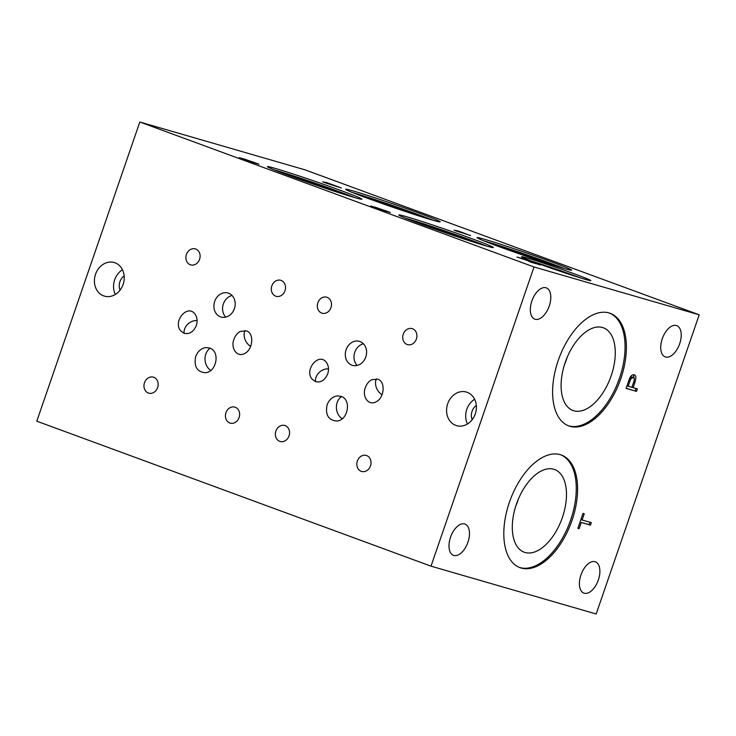 <?xml version="1.0" encoding="UTF-8"?>
<svg xmlns="http://www.w3.org/2000/svg" width="736" height="736" viewBox="0 0 736 736"><rect width="100%" height="100%" fill="white"/><g stroke="black" fill="none" stroke-linecap="round" stroke-linejoin="round"><path stroke-width="1.1" d="M324.926 182.657L332.58 185.076L322.653 181.902L326.646 182.556L341.403 187.984L324.916 182.73M139.822 122.01L534.023 266.984L699.2 314.806L596.178 613.99L431.002 566.168L36.8 421.194L139.822 122.01L304.998 169.832L699.2 314.806M470.589 235.492L454.057 230.23L458.04 230.874L470.562 235.594M252.926 161.975L258.934 164.183L248.501 161.166L240.037 157.844L244.453 159.298C242.917 158.7 242.77 158.58 244.002 158.93L252.899 162.067M239.274 157.67L239.982 158.01M244.435 159.353L244.453 159.298C242.917 158.7 242.77 158.58 244.002 158.93L243.947 159.096M384.33 210.303L390.338 212.511L379.905 209.493L371.432 206.172L375.857 207.626C374.32 207.028 374.173 206.899 375.406 207.258L384.302 210.386M370.677 205.997L371.376 206.328M375.838 207.681L375.857 207.626C374.32 207.028 374.173 206.899 375.406 207.258L375.351 207.423M540.454 264.859L532.027 262.577L528.89 261.427L533.324 262.356L516.966 257.039L527.399 260.056L520.674 258.272L540.399 265.006M498.254 246.348A49.984 1.61 -161 0 1 477.066 237.618A49.984 1.61 -161 0 1 502.182 244.775A49.984 1.61 -161 0 1 550.408 261.446A49.984 1.61 -161 0 1 571.596 270.167A49.984 1.61 -161 0 1 546.48 263.019A49.984 1.61 -161 0 1 498.254 246.348M366.85 198.021A49.984 1.61 -161 0 1 345.662 189.299A49.984 1.61 -161 0 1 370.788 196.448A49.984 1.61 -161 0 1 419.014 213.118A49.984 1.61 -161 0 1 440.192 221.849A49.984 1.61 -161 0 1 415.076 214.691A49.984 1.61 -161 0 1 366.85 198.021M288.604 175.37A49.984 1.61 -161 0 1 267.426 166.649A49.984 1.61 -161 0 1 292.542 173.797A49.984 1.61 -161 0 1 340.768 190.468A49.984 1.61 -161 0 1 361.946 199.198A49.984 1.61 -161 0 1 336.83 192.041A49.984 1.61 -161 0 1 288.604 175.37M420.008 223.698A49.984 1.61 -161 0 1 398.82 214.967A49.984 1.61 -161 0 1 423.945 222.125A49.984 1.61 -161 0 1 472.172 238.795A49.984 1.61 -161 0 1 493.35 247.517A49.984 1.61 -161 0 1 468.234 240.368A49.984 1.61 -161 0 1 420.008 223.698M537.041 263.129A36.662 1.178 -161 0 1 521.502 256.735A36.662 1.178 -161 0 1 539.93 261.979A36.662 1.178 -161 0 1 575.294 274.206A36.662 1.178 -161 0 1 590.824 280.6A36.662 1.178 -161 0 1 572.406 275.356A36.662 1.178 -161 0 1 537.041 263.129M456.329 230.975L463.984 233.395L456.302 231.058M242.245 158.645L250.792 161.662L241.675 158.654M246.146 159.721L255.613 163.061L245.548 159.74M373.649 206.972L382.196 209.99L373.069 206.982M377.55 208.049L387.016 211.388L376.952 208.067M628.167 386.216L631.893 387.302L633.576 382.416C634.616 379.298 634.496 377.623 633.208 377.402L630.724 379.077L628.167 386.216L626.962 385.774M632.104 376.998L633.319 377.439L631.893 376.915L629.418 378.589M636.502 391.386L626.069 388.369L629.62 378.387C630.844 375.673 632.325 374.486 634.055 374.817C636.106 375.066 636.355 377.724 634.8 382.803L633.126 387.66L637.367 388.884L636.502 391.386L626.097 388.277M636.014 388.498L635.186 390.908M633.126 387.66L631.92 387.21M633.512 374.734L634.266 379.638M534.023 266.984L431.002 566.168M665.546 357.006A16.661 9.034 -69.8 0 1 665.215 356.905A16.661 9.034 -69.8 0 1 662.382 338.44A16.661 9.034 -69.8 0 1 676.393 325.514A16.661 9.034 -69.8 0 1 676.724 325.625A16.661 9.034 -69.8 0 1 679.558 344.08A16.661 9.034 -69.8 0 1 665.546 357.006M584.218 593.207A16.661 9.034 -69.8 0 1 583.887 593.096A16.661 9.034 -69.8 0 1 581.054 574.641A16.661 9.034 -69.8 0 1 595.065 561.715A16.661 9.034 -69.8 0 1 595.387 561.826A16.661 9.034 -69.8 0 1 598.23 580.281A16.661 9.034 -69.8 0 1 584.218 593.207M453.808 555.459A16.661 9.034 -69.8 0 1 453.477 555.349A16.661 9.034 -69.8 0 1 450.644 536.894A16.661 9.034 -69.8 0 1 464.655 523.968A16.661 9.034 -69.8 0 1 464.986 524.069A16.661 9.034 -69.8 0 1 467.82 542.533A16.661 9.034 -69.8 0 1 453.808 555.459M535.136 319.258A16.661 9.034 -69.8 0 1 534.814 319.148A16.661 9.034 -69.8 0 1 531.972 300.693A16.661 9.034 -69.8 0 1 545.983 287.767A16.661 9.034 -69.8 0 1 546.314 287.877A16.661 9.034 -69.8 0 1 549.148 306.332A16.661 9.034 -69.8 0 1 535.136 319.258M521.18 568.036A59.984 32.522 -69.8 0 1 519.993 567.649A59.984 32.522 -69.8 0 1 509.781 501.198A59.984 32.522 -69.8 0 1 560.225 454.655A59.984 32.522 -69.8 0 1 561.402 455.05A59.984 32.522 -69.8 0 1 571.624 521.493A59.984 32.522 -69.8 0 1 521.18 568.036M569.977 426.319A59.984 32.522 -69.8 0 1 568.799 425.923A59.984 32.522 -69.8 0 1 558.578 359.481A59.984 32.522 -69.8 0 1 609.022 312.938A59.984 32.522 -69.8 0 1 610.208 313.324A59.984 32.522 -69.8 0 1 620.42 379.776A59.984 32.522 -69.8 0 1 569.977 426.319M591.302 522.643L590.447 525.145L581.247 522.486L579.103 528.706L577.87 528.347L583.022 513.369L584.255 513.728L582.102 519.975L591.302 522.643M589.959 522.256L589.131 524.667L581.247 522.486M590.447 525.145L589.131 524.667M582.102 519.975L580.906 519.533M579.103 528.706L577.898 528.264M476.33 405.407A10.828 9.09 -73.9 0 0 472.19 419.686M474.628 399.262A17.498 14.692 -73.9 0 0 467.47 423.973M455.796 425.38A17.498 14.692 106.1 0 1 447.525 404.266A17.498 14.692 106.1 0 1 466.348 392.04A17.498 14.692 106.1 0 1 467.176 392.316A17.498 14.692 106.1 0 1 475.447 413.43A17.498 14.692 106.1 0 1 456.624 425.656A17.498 14.692 106.1 0 1 455.796 425.38M124.172 275.899A10.828 9.09 -73.9 0 0 120.042 290.177M122.47 269.744A17.498 14.692 -73.9 0 0 115.322 294.464M103.638 295.872A17.498 14.692 106.1 0 1 95.376 274.758A17.498 14.692 106.1 0 1 114.2 262.531A17.498 14.692 106.1 0 1 115.028 262.807A17.498 14.692 106.1 0 1 123.289 283.921A17.498 14.692 106.1 0 1 104.466 296.139A17.498 14.692 106.1 0 1 103.638 295.872M554.383 265.549A34.914 1.122 19 0 0 542.009 260.746A34.914 1.122 19 0 0 493.47 244.573M564.512 268.612A49.984 1.61 19 0 0 549.866 263.019A49.984 1.61 19 0 0 483.607 240.755M422.988 217.221A34.914 1.122 19 0 0 410.605 212.419A34.914 1.122 19 0 0 362.075 196.245M433.118 220.285A49.984 1.61 19 0 0 418.471 214.691A49.984 1.61 19 0 0 352.204 192.427M344.742 194.571A34.914 1.122 19 0 0 332.359 189.768A34.914 1.122 19 0 0 283.829 173.595M354.872 197.634A49.984 1.61 19 0 0 340.225 192.041A49.984 1.61 19 0 0 273.958 169.777M476.146 242.898A34.914 1.122 19 0 0 463.763 238.096A34.914 1.122 19 0 0 415.233 221.922M486.266 245.962A49.984 1.61 19 0 0 471.629 240.368A49.984 1.61 19 0 0 405.361 218.104M568.367 274.031A21.997 0.708 19 0 0 567.097 273.562A21.997 0.708 19 0 0 543.251 265.383M580.474 277.914A36.662 1.178 19 0 0 574.752 275.779A36.662 1.178 19 0 0 531.318 260.995M602.526 327.511A44.059 23.892 110.2 0 0 565.478 361.689A44.059 23.892 110.2 0 0 572.976 410.495A44.059 23.892 110.2 0 0 610.604 377.393A44.059 23.892 110.2 0 0 603.391 327.796A44.059 23.892 110.2 0 0 602.526 327.511M564.54 364.476A44.059 23.892 110.2 0 0 567.152 357.383M568.146 425.675A59.984 32.522 110.2 0 0 618.709 380.374A59.984 32.522 110.2 0 0 609.546 313.104M515.743 506.193A44.059 23.892 110.2 0 0 518.356 499.1M553.72 469.228A44.059 23.892 110.2 0 0 516.681 503.415A44.059 23.892 110.2 0 0 524.179 552.212A44.059 23.892 110.2 0 0 561.807 519.11A44.059 23.892 110.2 0 0 554.594 469.513A44.059 23.892 110.2 0 0 553.72 469.228M519.349 567.392A59.984 32.522 110.2 0 0 569.912 522.091A59.984 32.522 110.2 0 0 560.749 454.82M210.183 348.257A12.494 10.175 -94.8 0 0 205.344 355.709A12.494 10.175 -94.8 0 0 210.809 370.41M209.723 348.073C220.469 351.33 216.586 372.398 205.178 372.72C196.908 371.79 193.752 366.39 195.712 356.518C197.782 351.238 201.195 348.257 205.951 347.567L209.723 348.073M197.101 320.583A10.828 8.666 -39.2 0 0 184.147 333.316M184.028 333.27L180.734 330.878C172.537 321.65 187.312 303.83 194.819 313.876C197.211 317.115 197.708 320.988 196.319 325.524C193.531 331.936 189.428 334.521 184.028 333.27M232.024 295.458A12.494 10.497 -73.9 0 0 223.155 304.63A12.494 10.497 -73.9 0 0 225.759 317.124M220.478 316.839A12.494 10.497 106.1 0 1 214.572 301.76A12.494 10.497 106.1 0 1 228.022 293.029A12.494 10.497 106.1 0 1 228.611 293.222A12.494 10.497 106.1 0 1 234.517 308.301A12.494 10.497 106.1 0 1 221.067 317.032A12.494 10.497 106.1 0 1 220.478 316.839M229.816 422.998A8.335 6.992 106.1 0 1 225.878 412.942A8.335 6.992 106.1 0 1 234.848 407.118A8.335 6.992 106.1 0 1 235.244 407.247A8.335 6.992 106.1 0 1 239.172 417.303A8.335 6.992 106.1 0 1 230.212 423.126A8.335 6.992 106.1 0 1 229.816 422.998M275.706 296.176A8.335 6.992 106.1 0 1 271.768 286.12A8.335 6.992 106.1 0 1 280.738 280.296A8.335 6.992 106.1 0 1 281.124 280.425A8.335 6.992 106.1 0 1 285.062 290.481A8.335 6.992 106.1 0 1 276.101 296.304A8.335 6.992 106.1 0 1 275.706 296.176M190.293 264.758A8.335 6.992 106.1 0 1 186.355 254.711A8.335 6.992 106.1 0 1 195.325 248.888A8.335 6.992 106.1 0 1 195.721 249.016A8.335 6.992 106.1 0 1 199.658 259.072A8.335 6.992 106.1 0 1 190.688 264.886A8.335 6.992 106.1 0 1 190.293 264.758M148.35 393.033A8.335 6.992 106.1 0 1 144.412 382.978A8.335 6.992 106.1 0 1 153.373 377.154A8.335 6.992 106.1 0 1 153.769 377.283A8.335 6.992 106.1 0 1 157.706 387.338A8.335 6.992 106.1 0 1 148.746 393.162A8.335 6.992 106.1 0 1 148.35 393.033M245.005 330.538A10.828 7.866 -116.8 0 0 244.122 334.172A10.828 7.866 -116.8 0 0 250.691 346.398M246.431 330.887C254.417 333.252 253.037 349.793 244.545 353.556C237.268 357.65 230.414 348.496 233.901 339.342C235.253 335.634 237.397 332.994 240.341 331.412L246.431 330.887M341.587 396.584A12.494 10.175 -94.8 0 0 336.738 404.036A12.494 10.175 -94.8 0 0 342.212 418.729M341.127 396.391C351.872 399.648 347.99 420.725 336.582 421.047C328.311 420.109 325.156 414.718 327.115 404.846C329.185 399.565 332.598 396.575 337.355 395.894L341.127 396.391M328.504 368.902A10.828 8.666 -39.2 0 0 315.542 381.634M315.431 381.598L312.128 379.206C303.94 369.978 318.716 352.158 326.223 362.204C328.615 365.433 329.112 369.316 327.722 373.842C324.926 380.254 320.832 382.84 315.431 381.598M363.428 343.786A12.494 10.497 -73.9 0 0 354.559 352.958A12.494 10.497 -73.9 0 0 357.153 365.442M351.882 365.166A12.494 10.497 106.1 0 1 345.975 350.088A12.494 10.497 106.1 0 1 359.416 341.348A12.494 10.497 106.1 0 1 360.014 341.55A12.494 10.497 106.1 0 1 365.912 356.629A12.494 10.497 106.1 0 1 352.47 365.36A12.494 10.497 106.1 0 1 351.882 365.166M361.22 471.316A8.335 6.992 106.1 0 1 357.282 461.26A8.335 6.992 106.1 0 1 366.243 455.446A8.335 6.992 106.1 0 1 366.638 455.575A8.335 6.992 106.1 0 1 370.576 465.63A8.335 6.992 106.1 0 1 361.615 471.445A8.335 6.992 106.1 0 1 361.22 471.316M407.109 344.494A8.335 6.992 106.1 0 1 403.172 334.438A8.335 6.992 106.1 0 1 412.132 328.624A8.335 6.992 106.1 0 1 412.528 328.753A8.335 6.992 106.1 0 1 416.466 338.808A8.335 6.992 106.1 0 1 407.505 344.623A8.335 6.992 106.1 0 1 407.109 344.494M321.696 313.085A8.335 6.992 106.1 0 1 317.759 303.03A8.335 6.992 106.1 0 1 326.729 297.206A8.335 6.992 106.1 0 1 327.115 297.344A8.335 6.992 106.1 0 1 331.053 307.39A8.335 6.992 106.1 0 1 322.092 313.214A8.335 6.992 106.1 0 1 321.696 313.085M279.754 441.361A8.335 6.992 106.1 0 1 275.816 431.305A8.335 6.992 106.1 0 1 284.777 425.482A8.335 6.992 106.1 0 1 285.172 425.61A8.335 6.992 106.1 0 1 289.11 435.666A8.335 6.992 106.1 0 1 280.14 441.49A8.335 6.992 106.1 0 1 279.754 441.361M376.409 378.856A10.828 7.866 -116.8 0 0 375.526 382.499A10.828 7.866 -116.8 0 0 382.094 394.726M377.835 379.215C385.811 381.579 384.431 398.112 375.94 401.884C368.672 405.978 361.818 396.824 365.295 387.67C366.648 383.962 368.8 381.312 371.735 379.73L377.835 379.215M630.724 379.077L629.51 378.626M629.832 381.377L628.627 380.935M634.8 382.803L633.595 382.361"/></g></svg>
